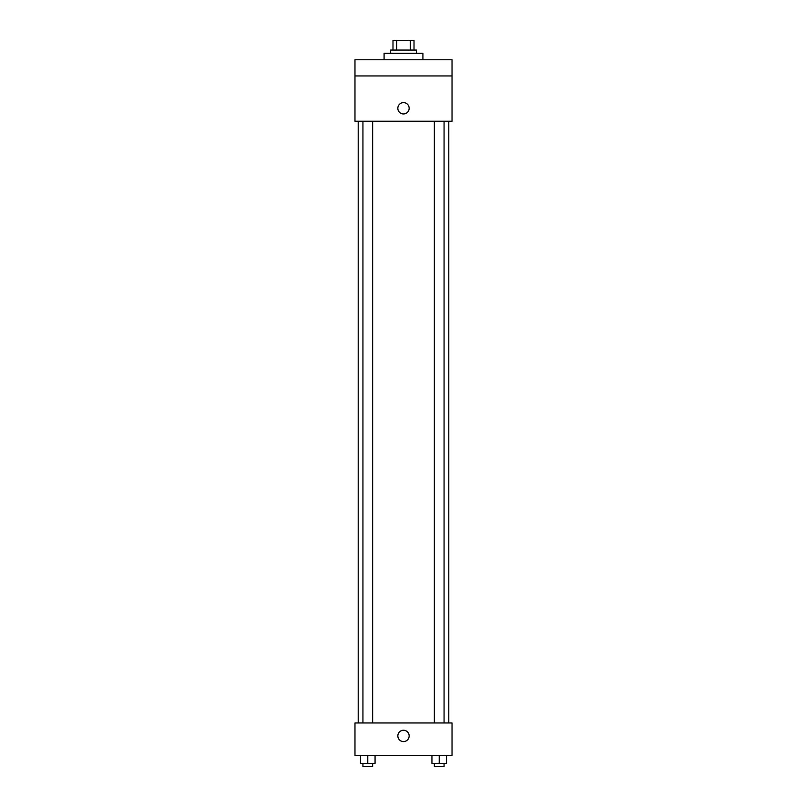 <?xml version="1.0" encoding="UTF-8"?>
<svg xmlns="http://www.w3.org/2000/svg" width="807" height="807" viewBox="0 0 807 807"><rect width="100%" height="100%" fill="white"/><g stroke="black" fill="none" stroke-linecap="round" stroke-linejoin="round"><path stroke-width="1.21" d="M396.691 50.054L396.691 40.35L392.989 40.35L392.989 50.054L392.989 40.35M396.691 40.35L414.011 40.35L414.011 50.054M410.309 50.054L410.309 40.35M390.558 53.292L390.558 50.054L416.442 50.054L416.442 53.292M422.908 59.758L422.908 53.292L384.092 53.292L384.092 59.758M354.969 59.758L452.031 59.758L452.031 75.939L354.969 75.939L354.969 59.758M452.031 75.939L452.031 121.232L354.969 121.232L354.969 75.939M403.5 113.948A5.659 5.659 0 0 1 398.597 105.455A5.659 5.659 0 0 1 408.403 105.455A5.659 5.659 0 0 1 403.5 113.948M354.969 722.971L452.031 722.971L452.031 755.332L354.969 755.332L354.969 722.971M403.5 741.572A5.659 5.659 0 0 1 398.597 733.089A5.659 5.659 0 0 1 408.403 733.089A5.659 5.659 0 0 1 403.5 741.572M431.937 755.332L431.937 763.412L446.493 763.412L446.493 755.332L446.493 763.412M439.22 763.412L439.22 755.332M444.072 763.412L444.072 766.65L434.368 766.65L434.368 763.412M360.507 755.332L360.507 763.412L375.063 763.412L375.063 755.332L375.063 763.412M367.78 763.412L367.78 755.332M372.632 763.412L372.632 766.65L362.928 766.65L362.928 763.412M448.793 722.971L448.793 121.232M358.207 722.971L358.207 121.232M434.368 121.232L434.368 722.971M444.072 121.232L444.072 722.971M372.632 722.971L372.632 121.232M362.928 722.971L362.928 121.232"/></g></svg>
